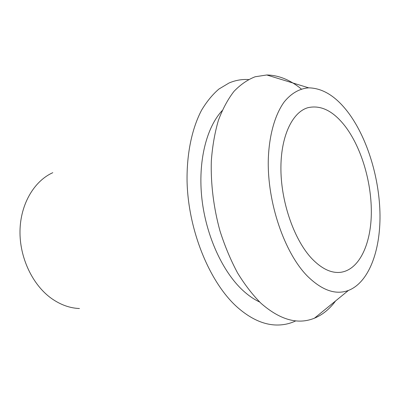 <?xml version="1.0" encoding="UTF-8"?>
<svg xmlns="http://www.w3.org/2000/svg" width="400" height="400" viewBox="0 0 400 400"><rect width="100%" height="100%" fill="white"/><g stroke="black" fill="none" stroke-linecap="round" stroke-linejoin="round"><path stroke-width="0.6" d="M52.8 172.68C34.26 180.99 20.53 203.885 20 230.7C19.46 257.5 32.52 284.95 51.52 298.47C60.51 304.79 69.81 308.14 79.435 308.525M295.795 320.865C289.785 323.745 283.35 325.125 276.49 325.015C263.77 324.77 250.875 318.98 237.795 307.65C210.07 283.405 188.26 231.08 187.07 181.52C186.63 153.575 191.99 128.395 201.61 110.13C206.74 101.58 212.505 94.56 218.895 89.06L229.035 83C235.345 80.305 241.83 79.155 248.48 79.55M345.895 127.23C333.835 111.245 321.19 104.725 307.965 107.68C292.185 112.125 280.405 136.835 280.92 170.205C281.39 203.525 294.595 240.43 311.885 258.66C321.585 268.69 331.04 273.255 340.25 272.35C358.675 270.25 370.58 245.435 371.3 214.76C371.99 183.99 362.015 149.015 345.895 127.23M307.375 276.095C284.44 252.87 267.125 202.495 268.3 159.3C269.14 135.035 274.98 114.765 284.11 102.05C291.235 93.215 299.69 88.5 308.71 87.845C323.255 88.16 336.79 96.88 349.315 114.01C367.88 139.7 379.6 179.2 380 215.245C380.305 251.15 368.745 282.475 348.435 290.44C335.66 295.19 321.97 290.405 307.375 276.095M301.375 89.055C290.24 79.895 278.705 75.2 266.78 74.98L255.15 76.765C247.6 79.69 240.555 84.55 234.015 91.34C227.885 99.23 222.685 108.89 218.415 120.315C214.79 132.645 212.425 146.195 211.325 160.96C210.645 183.685 213.62 207.87 220 230.995C224.825 246.085 230.67 260.045 237.535 272.88C244.85 284.83 252.705 294.995 261.09 303.375C280.175 319.99 297.965 324.93 314.465 318.185C322.6 314.78 329.64 309.03 335.58 300.94M222.125 110.665C206.36 127.58 197.775 161.74 201.915 198.85C206.075 235.95 222.71 271.995 243.09 290.63C248.52 295.6 254.035 299.39 259.64 302.01M308.71 87.845L266.78 74.98M348.435 290.44L314.465 318.185"/></g></svg>
